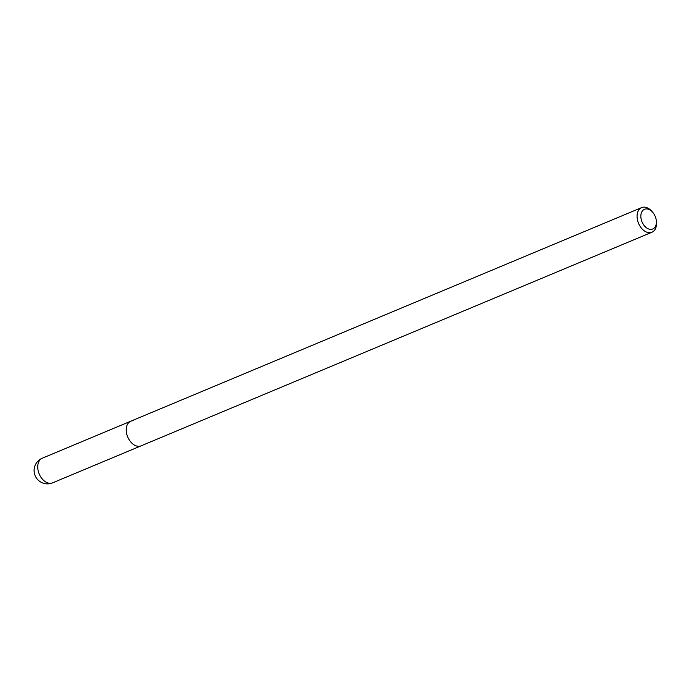 <?xml version="1.0" encoding="UTF-8"?>
<svg xmlns="http://www.w3.org/2000/svg" width="691" height="691" viewBox="0 0 691 691"><rect width="100%" height="100%" fill="white"/><g stroke="black" fill="none" stroke-linecap="round" stroke-linejoin="round"><path stroke-width="1.04" d="M652.762 212.379L651.967 211.455A13.354 8.931 67.3 0 0 644.09 207.127A13.354 8.931 67.3 0 0 641.637 207.602A13.354 8.931 67.3 0 0 637.914 221.63A13.354 8.931 67.3 0 0 649.48 232.712A13.354 8.931 67.3 0 0 651.941 232.236A13.354 8.931 67.3 0 0 656.45 222.174L656.346 220.956A10.685 7.152 -112.7 0 1 650.775 229.386A10.685 7.152 -112.7 0 1 641.144 219.107A10.685 7.152 -112.7 0 1 646.465 208.915A10.685 7.152 -112.7 0 1 652.762 212.379A10.685 7.152 -112.7 0 1 656.346 220.956M651.941 232.236L141.094 445.842A13.354 8.931 -112.7 0 1 138.641 446.308A13.354 8.931 -112.7 0 1 127.066 435.226A13.354 8.931 -112.7 0 1 130.798 421.199A13.354 8.931 -112.7 0 1 133.251 420.724M52.602 482.845L141.094 445.842A13.354 8.931 -112.7 0 1 138.641 446.308A13.354 8.931 -112.7 0 1 127.066 435.226A13.354 8.931 -112.7 0 1 130.798 421.199L42.298 458.202A13.354 13.354 0 0 0 47.359 483.873A13.354 13.354 0 0 0 52.602 482.845A13.354 8.931 -112.7 0 1 50.141 483.311A13.354 8.931 -112.7 0 1 38.575 472.229A13.354 8.931 -112.7 0 1 42.298 458.202M641.637 207.602L130.798 421.199"/></g></svg>
